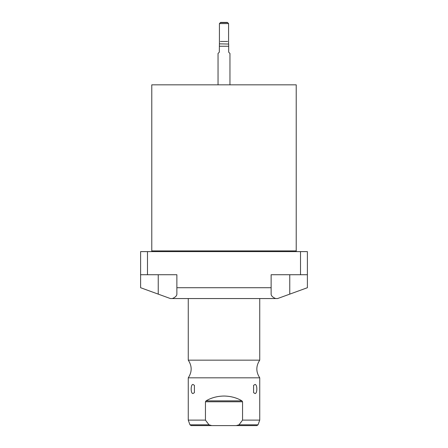 <?xml version="1.0" encoding="UTF-8"?>
<svg xmlns="http://www.w3.org/2000/svg" width="448" height="448" viewBox="0 0 448 448"><rect width="100%" height="100%" fill="white"/><g stroke="black" fill="none" stroke-linecap="round" stroke-linejoin="round"><path stroke-width="0.67" d="M239.036 424.777L242.553 420.118L259.739 420.118L259.739 377.821L188.261 377.821C192.119 371.93 192.119 366.044 188.261 360.158L188.261 298.553M240.979 422.296L240.453 422.99M207.418 422.828L207.021 422.296M208.998 424.816L211.747 425.6L191.089 425.6L189.969 424.816L188.261 420.118L205.447 420.118L208.998 424.816L189.969 424.816M236.253 425.6L239.002 424.816L258.031 424.816L256.911 425.6L211.747 425.6M205.447 420.118L205.447 401.772L206.091 400.842C211.31 397.751 217.28 396.144 224 396.038C230.72 396.144 236.69 397.751 241.909 400.842L242.553 401.772L242.553 420.118M254.951 393.529L253.59 392.622L253.59 385.381L254.951 384.474C257.46 384.098 257.449 393.915 254.951 393.529M193.049 393.529C190.54 393.904 190.551 384.087 193.049 384.474L194.41 385.381L194.41 392.622L193.049 393.529M259.739 377.821C255.881 371.93 255.881 366.044 259.739 360.158L188.261 360.158M140.605 274.73L140.605 287.717L170.391 298.553L277.609 298.553L307.395 287.717L307.395 251.614L140.605 251.614L140.605 274.73L147.482 274.73L147.482 251.614M172.362 298.553C175.347 297.259 176.848 295.786 176.87 294.134L176.87 274.73L147.482 274.73M275.638 298.553C272.653 297.259 271.152 295.786 271.13 294.134L271.13 287.717L176.87 287.717M307.395 274.73L271.13 274.73L271.13 287.717M300.518 274.73L300.518 251.614M151.066 251.614A0.717 0.717 0 0 0 151.782 250.902L296.218 250.902A0.717 0.717 0 0 0 296.934 251.614M296.218 250.902L296.218 84.829L151.782 84.829L151.782 250.902M219.425 23.593L228.575 23.593L227.382 22.4L220.618 22.4L219.425 23.593L219.425 43.842L228.693 44.05L228.693 52.186L229.958 53.446L229.958 84.829M218.042 53.446L219.307 52.186L218.042 53.446L218.042 84.829M219.307 52.186L219.425 43.842M219.307 46.239L228.693 46.239L228.693 44.05M229.958 53.446L228.693 52.186M228.575 23.593L228.575 43.842M239.008 425.6L208.992 425.6M227.623 41.462L220.377 41.462M220.377 22.641L227.623 22.641M205.447 401.772L242.553 401.772M158.239 294.134L158.239 274.73M289.761 294.134L289.761 274.73M206.091 400.842L241.909 400.842M258.031 424.816L259.739 420.118M188.261 420.118L188.261 377.821M259.739 360.158L259.739 298.553"/></g></svg>
